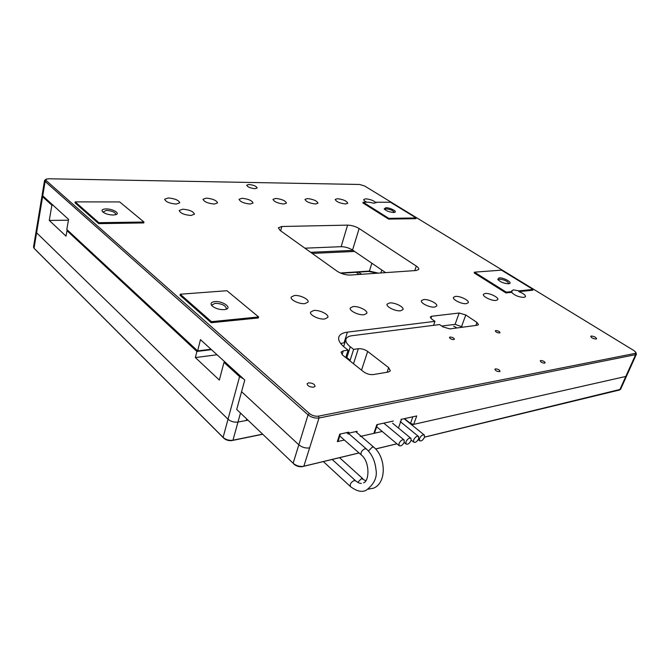 <?xml version="1.0" encoding="UTF-8"?>
<svg xmlns="http://www.w3.org/2000/svg" width="670" height="670" viewBox="0 0 670 670"><rect width="100%" height="100%" fill="white"/><g stroke="black" fill="none" stroke-linecap="round" stroke-linejoin="round"><path stroke-width="1" d="M456.236 327.479L453.665 326.173L456.236 327.479M248.897 184.476L246.702 185.171C247.506 186.972 250.278 188.144 255.027 188.689L257.188 188.002C256.392 186.201 253.628 185.02 248.897 184.476M75.182 201.888L75.015 202.809L98.674 223.638L98.859 222.691L75.182 201.888L119.687 201.938L143.95 222.021L143.757 222.934L98.674 223.638M143.95 222.021L98.859 222.691M258.62 316.952L211.469 321.675L211.209 322.722L179.995 295.244L180.238 294.222L226.937 290.721L258.62 316.952L258.344 317.957L211.209 322.722M304.909 303.627C299.381 304.322 289.901 299.783 291.19 297.086L294.406 295.503C299.951 294.867 309.314 299.356 308.033 302.078L304.909 303.627M190.95 215.48C184.166 214.869 180.255 213.211 179.208 210.489L182.801 209.182C189.56 209.802 193.446 211.469 194.468 214.182L190.95 215.48M211.017 349.254L197.65 350.904L200.456 339.631L244.776 380.032L236.711 409.445L293.142 463.238L298.828 444.813L241.585 391.682L298.828 444.813C302.086 447.409 305.679 448.431 309.615 447.887C305.679 448.431 302.086 447.409 298.828 444.813L308.066 414.864L45.125 181.453L44.563 180.414L46.054 179.233M324.774 318.995L327.831 317.404C329.246 314.531 319.431 309.724 313.761 310.478L310.612 312.094C309.197 314.942 319.121 319.808 324.774 318.995M364.086 314.733L366.775 313.367C368.199 310.671 358.408 305.855 353.048 306.575L350.276 307.974C348.844 310.646 358.735 315.52 364.086 314.733M400.601 310.779L402.972 309.59C404.404 307.061 394.647 302.254 389.563 302.949L387.118 304.155C385.677 306.667 395.543 311.525 400.601 310.779M434.612 307.095L436.714 306.056C438.13 303.686 428.415 298.895 423.608 299.565L421.438 300.621C420.006 302.966 429.822 307.815 434.612 307.095M466.37 303.652L468.238 302.748C469.645 300.52 459.972 295.763 455.407 296.408L453.481 297.329C452.057 299.532 461.823 304.339 466.37 303.652M496.085 300.436L497.76 299.632C499.133 297.547 489.519 292.832 485.189 293.452L483.464 294.264C482.065 296.324 491.772 301.098 496.085 300.436M505.951 292.932L511.687 292.354C514.585 295.437 518.681 297.128 523.957 297.413L525.447 296.709C525.607 295.093 523.387 293.401 518.789 291.634L519.091 290.855L513.438 289.892L511.888 290.604L511.989 291.567L506.252 292.137L505.951 292.932L474.176 272.95L474.461 272.162L501.487 270.144L533.06 289.448L532.759 290.227L518.789 291.634M506.252 292.137L474.461 272.162M511.687 292.354L511.989 291.567M533.06 289.448L519.091 290.855M197.65 350.904L66.791 229.458L68.591 219.408L42.738 195.833L42.193 194.744M176.193 204.065L179.778 202.809C178.764 200.213 174.937 198.588 168.287 197.952L164.627 199.225C165.666 201.829 169.527 203.445 176.193 204.065M214.333 204.048L217.557 202.926C216.536 200.38 212.792 198.781 206.31 198.119L203.027 199.25C204.065 201.804 207.834 203.395 214.333 204.048M250.145 204.023L253.051 203.027C252.029 200.539 248.361 198.957 242.046 198.278L239.081 199.292C240.128 201.779 243.813 203.362 250.145 204.023M283.854 204.007L286.475 203.111C285.445 200.682 281.844 199.124 275.688 198.429L273.008 199.333C274.064 201.762 277.682 203.32 283.854 204.007M315.62 203.99L317.999 203.186C316.952 200.816 313.426 199.283 307.421 198.571L304.992 199.384C306.056 201.754 309.599 203.286 315.62 203.99M345.62 203.973L347.78 203.253C346.717 200.941 343.258 199.425 337.404 198.705L335.193 199.434C336.273 201.745 339.749 203.261 345.62 203.973M416.171 217.951L415.928 218.671L388.583 219.098L362.889 202.935L363.107 202.214L368.944 202.223L374.212 203.236L376.188 202.231L390.484 202.248L416.171 217.951L388.818 218.361L388.583 219.098M388.818 218.361L363.107 202.214M376.004 202.843L376.188 202.231M375.954 202.876C374.078 200.707 370.678 199.358 365.761 198.831L363.751 199.484C363.609 200.255 364.647 201.159 366.884 202.214M48.592 178.773L359.564 184.468L364.597 185.967L633.879 350.552L635.838 352.311L635.219 353.375L318.543 416.145C315.243 416.531 312.203 415.66 309.431 413.541L46.188 180.565L46.247 179.116L48.592 178.773M635.838 352.311L636.408 354.221L635.621 354.665L319.012 417.996C315.051 418.457 311.399 417.418 308.066 414.864L309.431 413.541M338.157 440.969L337.303 441.631L339.749 434.135L348.769 432.158L348.132 434.093M430.274 317.036L431.631 316.257L459.185 313.016L465.801 314.959L476.956 322.446L478.472 324.649L477.325 325.243L449.846 328.903L442.912 326.876L439.595 324.565L352.06 335.703C348.794 336.147 346.792 337.245 346.047 339.012C345.284 341.29 346.7 343.878 350.293 346.775L353.626 349.388L358.349 348.718C361.599 348.5 364.706 349.405 367.663 351.423L388.659 367.646L390.375 370.845L388.349 372.043L373.282 374.572C369.899 374.865 366.658 373.927 363.55 371.758L342.554 355.05L341.022 352.127L343.291 350.837L348.107 350.159L345.745 357.587M345.963 356.909L350.142 360.267L349.279 360.401M353.626 349.388L350.142 360.267M462.978 327.153L455.081 324.339L441.739 326.055M430.307 316.935L431.698 319.062L434.972 321.34L347.42 332.136C342.797 332.739 339.966 334.288 338.92 336.784C337.873 339.925 339.824 343.509 344.765 347.537L348.107 350.159M344.899 342.638L340.67 343.492M434.972 321.34L433.557 325.335M499.452 371.649C496.847 371.482 495.331 370.669 494.912 369.22L495.498 368.877C498.103 369.053 499.619 369.865 500.029 371.314L499.452 371.649M544.643 363.132C542.164 362.939 540.698 362.16 540.255 360.803L540.74 360.527C543.219 360.72 544.685 361.498 545.129 362.855L544.643 363.132M453.749 339.598C451.287 339.422 449.855 338.685 449.461 337.387L450.106 337.043C452.568 337.219 454 337.956 454.394 339.246L453.749 339.598M499.452 332.965C497.098 332.764 495.716 332.052 495.298 330.838L495.842 330.553C498.195 330.746 499.577 331.457 499.988 332.672L499.452 332.965M635.219 353.375L635.621 354.665L625.797 376.456L626.668 375.828L625.797 376.456L413.7 424.37L410.467 423.44L404.512 418.616M361.08 436.254L373.86 433.373L376.85 424.646L393.357 421.053M400.987 419.387L416.732 415.953L413.7 424.37M349.162 433.055L357.102 431.312L356.708 432.493M344.363 440.031L337.303 441.631M374.614 432.786L373.86 433.373M313.635 387.201C309.724 387.118 307.547 385.97 307.086 383.759L308.552 382.863C312.454 382.947 314.632 384.094 315.076 386.305L313.635 387.201M596.091 339.045C593.143 338.752 591.35 337.839 590.722 336.298L591.233 336.03C594.181 336.332 595.965 337.245 596.593 338.786L596.091 339.045M224.241 309.657C219.14 309.749 215.02 308.434 211.879 305.713C210.171 303.468 211.142 302.103 214.802 301.609C222.323 300.746 232.314 307.538 226.033 309.314L224.241 309.657M212.147 305.981L212.022 304.917L215.212 303.301C221.795 303.611 225.514 305.369 226.385 308.577L225.79 309.381M113.23 215.045C108.565 214.852 105.006 213.738 102.56 211.72C101.262 210.011 102.426 209.073 106.036 208.914C112.334 208.747 120.164 213.052 116.22 214.559L113.23 215.045M102.954 212.089L106.362 210.372C111.915 210.816 115.089 212.139 115.893 214.341L115.692 214.743M508.572 283.779C503.941 283.502 500.331 282.036 497.743 279.398L499.066 277.891C503.564 277.33 513.17 282.799 509.175 283.678L508.572 283.779M498.162 279.934L499.443 279.164C504.602 279.742 507.709 281.233 508.739 283.653L508.672 283.77M337.077 271.191L280.119 230.463L278.368 227.825L281.819 226.502L347.596 225.128C351.649 225.262 355.494 226.401 359.128 228.537L416.313 266.099C418.231 267.397 419.035 268.503 418.733 269.432L416.246 270.512L350.259 275.06C345.594 275.085 341.197 273.796 337.077 271.191M304.892 248.176L341.122 246.686C345.159 246.744 348.97 247.867 352.554 250.044L385.618 272.623M384.639 209.367L386.146 208.856C390.644 209.417 393.332 210.614 394.195 212.423L394.186 212.449M385.828 207.717C390.007 207.574 397.603 211.486 394.739 212.323L393.541 212.49C389.379 212.114 386.263 210.924 384.195 208.948L385.828 207.717M211.469 321.675L180.238 294.222M378.341 273.125L369.396 271.074L340.352 273M353.048 250.387L310.662 252.305M354.606 251.451L312.212 253.411M377.344 273.192L368.642 271.442L341.022 273.276M225.229 362.21L223.989 362.386L219.35 380.058L195.372 357.554L196.888 351.457L211.452 349.656M217.055 354.765L195.372 357.554M196.888 351.457L66.983 230.698L68.105 230.681M66.983 230.698L66.012 236.141L49.279 220.438L68.449 220.196M246.635 419.085L246.242 420.5L237.984 422.067C234.165 422.502 230.84 421.556 228.026 419.227L36.599 232.766L36.071 231.644L36.599 232.766L42.587 196.729L42.26 195.23M49.279 220.438L51.883 205.213L53.022 205.213M223.989 362.386L239.584 376.624L243.394 378.776M51.883 205.213L42.587 196.729M375.033 272.372L376.331 273.26M358.534 272.112L361.624 274.273M356.139 272.271L359.221 274.44M620.596 389.303L424.554 437.108M396.891 443.791L375.577 448.942M359.019 452.937L302.907 466.437C299.18 466.655 295.922 465.591 293.142 463.238L236.711 409.445M411.682 424.822L625.797 376.456L619.716 389.948L424.537 437.158M396.933 443.825L375.619 448.984M359.061 452.979L301.935 466.73C298.837 466.915 296.132 466.027 293.812 464.076M382.227 431.48L360.192 436.455M262.464 434.185L232.859 440.232C229.291 440.667 226.125 439.813 223.361 437.661L34.028 248.235L33.508 247.088L42.034 195.665M262.581 434.294L231.929 440.558C228.964 440.927 226.326 440.215 224.023 438.423L34.631 248.905M247.808 420.207L237.984 422.067C234.165 422.502 230.84 421.556 228.026 419.227L36.599 232.766L34.028 248.235L34.781 249.064M404.219 442.225L404.111 440.006C402.318 439.302 400.627 440.458 399.027 443.481L399.136 445.676C400.928 446.387 402.628 445.24 404.219 442.225M411.07 440.567L410.961 438.356C409.194 437.669 407.528 438.817 405.945 441.806L406.053 444.009C407.812 444.696 409.487 443.548 411.07 440.567M418.658 438.733L418.557 436.522C416.824 435.852 415.174 436.999 413.608 439.956L413.708 442.15C415.442 442.82 417.092 441.681 418.658 438.733M424.478 437.326L424.378 435.115C422.67 434.462 421.045 435.601 419.495 438.532L419.588 440.726C421.296 441.379 422.929 440.249 424.478 437.326M302.714 466.596L303.837 466.27L319.012 417.996L318.543 416.145M347.537 432.426L347.244 433.314M342.085 354.648L343.291 350.837M346.834 357.638L350.293 346.775M476.956 322.446L475.842 325.436M465.801 314.959L461.663 326.257M459.185 313.016L455.081 324.339M431.631 316.257L430.885 318.392M347.42 332.136L344.078 342.747M353.5 363.76L358.349 348.718M361.532 370.158L367.663 351.423M387.101 372.252L388.659 367.646M410.467 423.44L412.846 416.807M414.789 270.613L416.313 266.099M352.554 250.044L359.128 228.537M341.122 246.686L347.596 225.128M280.638 230.832L281.819 226.502M46.188 180.565L45.125 181.453L42.738 195.833M380.87 272.95L381.816 270.027M368.642 271.442L369.396 271.074L371.875 263.243M240.438 413.181L232.967 440.215L232.021 440.542M239.584 376.624L223.093 437.409L223.797 438.214M368.458 451.027L372.386 446.982L373.894 447.309C385.836 457.015 386.967 482.702 373.667 488.129L368.199 489.159M365.761 480.717L361.498 478.598L357.713 482.35M361.406 455.047L361.197 454.855C360.552 452.409 361.808 450.374 364.966 448.758L366.515 449.093C371.892 454.159 375.024 460.868 375.92 469.201C377.503 477.082 374.287 484.083 366.281 490.197C361.926 492.534 356.624 491.294 350.368 486.495L350.569 486.68M361.356 483.397C359.815 483.531 357.931 482.693 355.711 480.884L354.12 480.566C351.038 482.174 349.79 484.15 350.368 486.495L323.375 461.605M338.132 441.061L340.444 433.984M343.651 346.608L345.921 339.397M338.752 337.303L338.92 336.784M398.642 427.477L401.548 419.269M349.07 433.909L349.363 433.013M377.453 424.52L374.589 432.879M636.408 354.221L620.529 389.454M44.563 180.414L42.185 194.777M301.935 466.73L302.907 466.437M231.929 440.558L232.859 440.232M224.023 438.423L223.361 437.661M376.666 426.807L399.136 445.676M339.564 457.694L362.864 478.723M373.684 447.125L355.695 431.622M383.793 423.139L403.918 439.847M404.144 442.418L406.053 444.009M332.211 459.469L355.519 480.7M339.782 436.003L361.197 454.855C370.108 461.613 369.413 481.521 363.542 482.802M366.297 448.908L348.928 433.783M392.595 423.231L410.777 438.205M400.225 421.564L418.373 436.371M411.213 440.09L413.708 442.15M404.119 418.708L424.202 434.972M418.239 439.62L419.588 440.726"/></g></svg>
